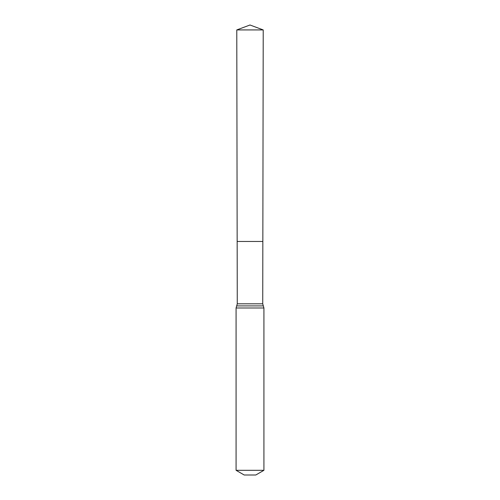 <?xml version="1.0" encoding="UTF-8"?>
<svg xmlns="http://www.w3.org/2000/svg" width="500" height="500" viewBox="0 0 500 500"><rect width="100%" height="100%" fill="white"/><g stroke="black" fill="none" stroke-linecap="round" stroke-linejoin="round"><path stroke-width="0.75" d="M262.731 303.819L262.844 241.462L237.156 241.462L236.781 29.925L263.219 29.925L262.844 241.462L237.156 241.462L237.269 303.819L262.731 303.819L263.919 307.987L263.919 470.312L255.8 475L244.2 475L236.081 470.312L263.919 470.312M250 241.462L262.844 241.462L263.219 29.925L250 25L236.781 29.925M236.081 470.312L236.081 307.987L263.919 307.987M236.081 307.987L236.675 305.906L263.325 305.906M236.675 305.906L237.269 303.819M250 25L263.219 29.925"/></g></svg>
